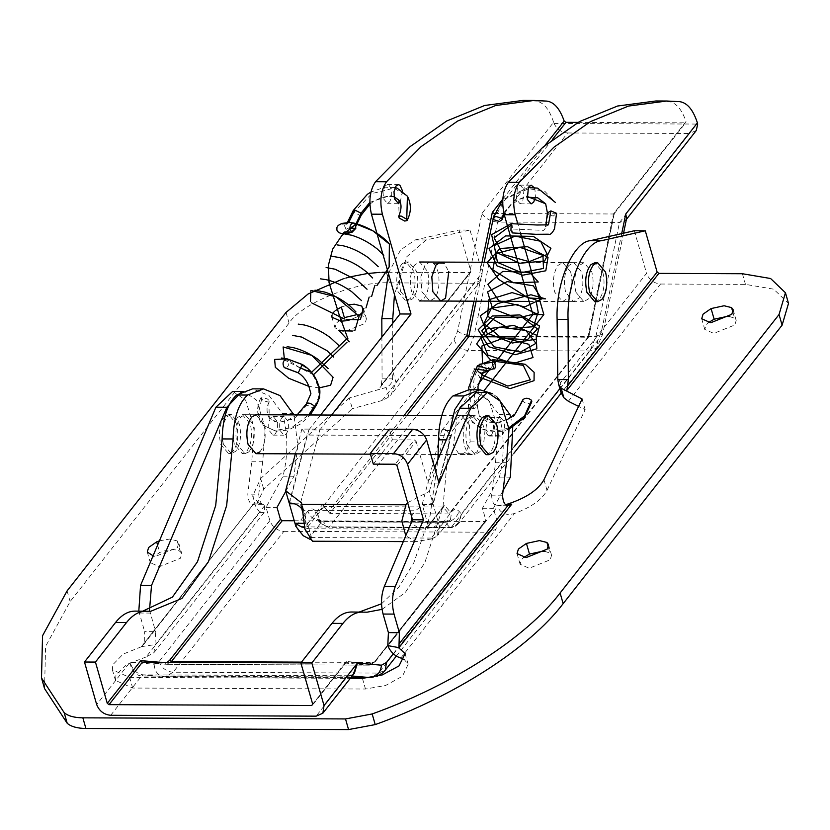 <?xml version="1.0" encoding="UTF-8"?>
<svg xmlns="http://www.w3.org/2000/svg" width="830" height="830" viewBox="0 0 830 830"><rect width="100%" height="100%" fill="white"/><g stroke="black" fill="none" stroke-linecap="round" stroke-linejoin="round"><path stroke-width="0.62" stroke-dasharray="4.15 3.11" d="M314.933 407.291L313.584 408.194L306.986 405.113L306.394 403.878M268.827 400.216L267.239 398.857L260.952 397.684L263.058 400.641L268.868 402.228L268.827 400.216L269.304 418.216L278.154 422.709L294.204 418.694L306.986 405.113M377.204 285.24L374.714 285.811M371.612 296.538L369.132 297.109M366.04 307.847L363.55 308.407M360.479 319.166L358 319.737M346.753 319.425L344.429 319M312.038 303.116L310.472 301.539M354.887 330.464L352.408 331.035M341.171 330.745L338.848 330.309M349.326 341.773L346.826 342.334M313.439 374.807L284.462 359.93M319.156 387.89L308.833 386.365M284.649 359.722L288.601 360.365C289.463 364.391 288.352 366.922 285.281 367.949M347.978 338.951L345.965 339.605M311.624 372.255L310.296 371.882M299.931 367.846L286.36 358.747M286.682 358.736L288.601 360.365M302.245 364.536L302.411 365.511L298.063 372.67M477.229 405.766L479.367 416.183L477.229 405.766L475.922 404.594C471.025 402.996 468.535 403.681 468.442 406.627L469.832 407.945L473.349 408.868L477.499 406.928M509.029 429.079L502.513 431.247L488.787 431.911L472.208 422.252L470.517 419.513L468.245 405.652L470.517 419.513L481.276 429.214L496.143 431.278L508.894 427.855M531.802 401.772C529.094 404.158 526.106 403.971 522.817 401.222L522.693 399.925M511.259 223.664L513.179 229.049L512.421 232.929M490.623 360.075L494.618 361.932M479.636 364.256L487.77 370.657M474.169 368.925L479.854 377.339M512.38 225.304L510.419 225.687M482.51 362.762L491.267 369.537M477.292 365.802L481.483 374.641M477.53 365.625L481.244 366.258C484.419 369.526 484.699 371.954 482.085 373.552M402.529 190.931L400.153 202.447M383.035 191.637L383.522 198.785L387.309 203.277L389.633 201.908C392.663 195.652 392.434 190.07 388.959 185.194L387.382 184.582L385.058 185.941L383.035 191.637M534.157 187.601L534.966 189.676L535.402 197.208M524.01 189.624L522.703 202.157L520.151 203.838L516.364 199.345L517.464 187.134L520.223 185.142L524.01 189.624M420.862 276.753L421.889 291.652L429.764 301L434.609 298.157C441 290.874 440.367 267.737 433.198 263.328L429.93 262.052L425.074 264.894L420.862 276.753M433.198 263.328L444.154 263.369L448.76 271.452M567.969 266.804L568.872 265.496L573.727 262.654L581.602 272.012C583.926 282.024 583.013 290.728 578.884 298.115L573.561 301.601L565.687 292.253C563.414 282.833 564.182 274.346 567.969 266.804M570.646 271.96C572.97 281.972 572.057 290.676 567.928 298.063L562.605 301.56L554.731 292.202C552.458 282.781 553.226 274.305 557.013 266.762L557.916 265.455L562.771 262.612L570.646 271.96M552.552 139.367L494.275 213.486L613.422 213.984L614.21 212.926L588.719 336.15L450.358 512.12L444.361 505.211L426.952 527.424L433.281 527.444L420.25 529.218L411.172 522.973M515.295 336.907L587.931 337.208L613.422 213.984L686.047 121.554C681.803 109.332 676.077 102.692 668.866 101.623L655.887 100.98M578.043 122.394L685.082 122.84L686.047 121.554L614.21 212.926M406.928 415.374L329.852 513.407L448.999 513.915L588.719 336.15M304.361 526.905L307.806 526.915L306.312 525.255L322.476 504.702L329.852 513.407L323.856 506.508L443.002 507.006L448.999 513.915L450.358 512.12M323.856 506.508L307.806 526.915L426.952 527.424L444.361 505.211M329.852 513.407L328.473 511.602L404.137 415.363M493.124 219.037L494.12 213.476M307.754 538.38L309.497 537.56L321.864 521.821L323.347 521.748L327.85 526.926L329.334 526.853L468.016 350.468L474.003 336.098L497.595 222.056L619.481 222.565L625.768 220.199L626.609 218.383M296.165 526.645L298.24 529.592M481.95 213.435C485.446 218.643 490.665 221.517 497.595 222.056L567.627 132.976C561.422 132.437 556.889 129.262 554.025 123.452L553.61 122.29L481.95 213.435L457.6 331.149L454.01 339.771L317.527 513.355L320.754 523.512L327.85 526.926L329.334 526.853C322.673 525.971 318.73 521.468 317.527 513.355L315.276 510.772L316.821 518.978L323.347 521.748L321.864 521.821L443.749 522.329L450.493 519.393L451.655 511.737C454.103 508.863 456.583 508.738 459.073 511.373L461.324 513.967L514.195 446.716M696.266 130.538L689.523 133.485L619.481 222.565L595.888 336.607L589.902 350.976L451.219 527.372L449.736 527.434L445.233 522.257L443.749 522.329L431.382 538.068L431.725 538.898L436.902 536.284L438.499 534.655L439.661 526.998L438.759 523.865L433.281 527.444M449.736 527.434C456.376 526.604 460.245 522.112 461.324 513.967L458.554 523.668L451.219 527.372L327.85 526.926M303.707 523.294L305.917 523.305L306.312 525.255M428.197 525.764L422.211 504.329L433.167 504.37L452.641 430.573L484.326 390.276M436.902 536.284L439.661 526.998L451.655 511.737M407.623 502.679L429.421 491.308L432.949 503.603C426.89 503.686 421.028 506.072 415.353 510.782L302.929 510.305L308.49 526.946L308.304 528.752L304.527 527.631M312.485 541.233L310.171 539.375M411.514 516.25L415.353 510.782M431.725 538.898L415.965 541.668L405.777 535.713M438.001 458.814L445.689 429.681L301.892 429.079L307.079 435.065L289.151 503.001M445.689 429.681L450.877 435.667L307.079 435.065M567.627 132.976L689.523 133.485M520.317 232.545L517.64 223.177M422.211 504.329L441.685 430.531L452.641 430.573M441.685 430.531L478.122 384.197M489.15 370.159L494.888 362.866M553.61 122.29C549.387 109.29 543.526 102.215 536.024 101.073L523.045 100.42M289.369 503.769L308.843 429.971L319.799 430.013L331.564 415.062M308.843 429.971L320.608 415.01M294.411 503.789L300.325 503.81L319.799 430.013M427.803 523.813L438.759 523.865L433.167 504.37M305.917 523.305L302.836 512.556M301.715 508.655L300.325 503.81M450.877 435.667L432.949 503.603M429.421 491.308L437.503 460.692M295.356 453.854L301.892 429.079M467.186 445.254C464.935 435.895 465.682 427.44 469.427 419.887L470.382 418.507L475.237 415.664L483.112 425.012C485.477 435.594 484.43 444.475 479.989 451.676L475.071 454.612L467.186 445.254M236.612 418.911C232.867 426.464 232.12 434.92 234.371 444.278L242.256 453.626L247.174 450.7C251.615 443.5 252.662 434.609 250.297 424.037L242.412 414.689L237.567 417.521L236.612 418.911M486.027 454.653L490.385 452.402C495.251 445.513 496.475 436.404 494.068 425.064L486.193 415.706M224.847 416.39C219.618 422.989 218.228 432.274 220.676 444.226L228.561 453.574L232.919 451.323C237.785 444.434 239.009 435.314 236.602 423.974L228.717 414.627L224.847 416.39M223.415 444.237L231.3 453.585L235.658 451.333C240.524 444.444 241.748 435.335 239.341 423.985L231.456 414.637L227.586 416.401C222.357 422.999 220.967 432.285 223.415 444.237M575.958 292.295C573.696 282.937 574.443 274.481 578.188 266.928L579.143 265.538L583.998 262.705L591.873 272.053C594.239 282.625 593.201 291.517 588.75 298.717L583.832 301.643L575.958 292.295M413.848 266.233C410.103 273.786 409.356 282.242 411.618 291.6L419.492 300.958L424.41 298.022C428.851 290.832 429.899 281.941 427.533 271.358L419.658 262.01L414.803 264.853L413.848 266.233M594.788 301.695L599.146 299.443C604.012 292.554 605.236 283.435 602.829 272.095L594.954 262.747M402.083 263.712C396.854 270.321 395.464 279.596 397.923 291.548L405.797 300.896L410.155 298.644C415.021 291.755 416.245 282.646 413.838 271.306L405.963 261.948L402.083 263.712M400.662 291.558L408.536 300.906L412.894 298.655C417.76 291.766 418.984 282.656 416.577 271.317L408.702 261.969L404.822 263.722C399.593 270.331 398.203 279.606 400.662 291.558M729.56 316.541L734.623 318.253L736.2 320.39L734.861 324.966L713.79 333.401L704.753 329.406L706.102 324.841L708.343 322.621M544.905 551.379L549.979 553.102L551.556 555.239L550.207 559.804L529.146 568.249L520.109 564.255L521.448 559.69L523.699 557.47M159.422 540.807L169.694 539.043L177.163 540.901L178.73 543.038L177.392 547.613L156.32 556.048L153.083 555.789M151.683 558.134L159.723 552.51C168.677 549.076 175.504 548.755 180.214 551.556L181.78 553.683L180.442 558.258L159.381 566.693L150.344 562.699L151.683 558.134M361.589 305.907L363.436 308.428M358.768 315.753L357.045 316.842M356.537 317.133L349.938 319.851M347.77 320.411L346.183 320.733M331.948 315.161L332.716 313.439M334.376 311.437L335.123 310.752M359.795 314.985L364.858 316.707L366.435 318.834L365.086 323.41L344.025 331.855L334.988 327.86L336.326 323.285L338.578 321.065M342.5 318.564L344.658 317.548M341.317 307.027L348.496 304.786M356.008 314.881L358.187 314.861M396.979 465.547L416.079 441.259L414.326 439.921L395.225 464.219M373.313 464.126L392.414 439.827L389.363 429.183M392.414 439.827L414.326 439.921M381.281 385.213L470.869 271.265L381.281 385.213L382.08 378.833L381.893 337.073M388.077 272.25L469.884 272.593L470.869 271.265L459.042 230.014L469.998 230.066L482.209 272.645L481.161 280.156L474.304 283.238L382.111 400.506L388.886 397.01L391.117 394.675L395.952 382.35L482.209 272.645M382.08 378.833L392.611 378.874C392.061 382.941 389.913 385.794 386.137 387.454L349.274 398.016L352.335 408.661L263.712 489.171L255.702 506.642L252.652 495.998L260.662 478.516L263.712 489.171M392.611 378.874L392.787 323.212M388.419 273.423L400.558 249.944L415.197 239.922L459.042 230.014M415.197 239.922L426.153 239.974L469.998 230.066M426.153 239.974L406.856 256.646L394.468 294.536M232.722 391.376L245.587 400.07L254.302 428.073L251.791 461.252L247.807 494.141C248.191 500.552 249.923 504.069 252.994 504.682L143.569 644.63L144.762 642.337L144.638 631.599L155.594 631.651L154.971 644.63L141.868 646.58L143.569 644.63M252.994 504.682L254.302 503.094L258.68 503.115L264.397 504.682L252.953 504.682L144.762 642.337M264.666 505.636L264.21 512.39L259.769 512.411L146.111 656.966L153.82 652.795L155.075 645.014L264.666 505.636L264.397 504.682C261.077 504.588 259.199 501.081 258.763 494.182L247.807 494.141M138.818 611.108L144.638 631.599M149.535 610.04L155.594 631.651M251.791 461.252L262.747 461.293L265.258 428.124L256.543 400.122L243.678 391.418L241.831 391.573M262.747 461.293L258.763 494.182M568.363 401.284L660.556 284.026C653.76 283.32 649.091 279.752 646.549 273.329L560.292 383.035L560.904 392.227M506.518 462.32L495.562 462.279L491.578 495.157C492.014 502.057 493.892 505.563 497.212 505.667L505.429 504.671M507.68 505.761L496.724 505.709L497.481 506.611L387.89 645.989M543.961 479.709L547.012 490.354C542.032 499.619 531.2 507.317 514.496 513.48C506.414 515.824 500.739 513.531 497.481 506.611M495.562 462.279L498.073 429.1L489.358 401.098L476.493 392.393M439.018 483.081L428.062 483.029L434.578 467.612M416.079 441.259L428.062 483.029M146.111 656.966L126.907 664.322L115.982 675.049L115.453 680.444L132.665 688.049L365.48 689.025L385.608 685.476L402.426 676.253L408.163 664.249L404.293 659.591M132.665 688.049L129.605 677.404L112.392 669.8L112.797 664.716L123.151 654.102L141.868 646.58M660.556 284.026L745.465 284.379L773.653 289.162L788.5 303.407M382.059 272.302L379.663 272.396M368.24 273.454L366.476 273.693M351.474 276.598L350.125 276.93M345.944 278.04L343.247 278.807M44.55 688.589L45.598 646.383L70.135 601.563L289.079 323.088C301.778 303.043 356.942 280.934 389.395 282.885L474.304 283.238M547.012 490.354L585.15 409.647L578.603 406.389M259.769 512.411L255.702 506.642M382.111 400.506L352.335 408.661M634.338 230.75L646.549 273.329M582.089 399.002L585.15 409.647M129.605 677.404L350.302 678.328M258.68 503.115L252.652 495.998M349.274 398.016L260.662 478.516M248.865 451.883C254.094 445.274 255.484 435.999 253.036 424.047L245.151 414.699L240.793 416.951C235.928 423.84 234.703 432.949 237.11 444.289L244.995 453.637L248.865 451.883M259.821 451.925C265.05 445.326 266.44 436.041 263.992 424.089L256.107 414.741L242.412 414.689M469.417 424.96L461.532 415.602L456.687 418.445L453.491 445.202L458.658 453.678L461.376 454.55L466.221 451.707L470.122 441.882L469.417 424.96M467.643 418.486C461.044 426.07 461.988 450.005 469.614 453.73L472.332 454.591L477.177 451.759L481.078 441.934L480.373 425.002L472.488 415.654L467.643 418.486M274.906 434.287C277.417 431.123 278.081 426.662 276.898 420.924L273.122 416.442L271.026 417.521C268.692 420.82 268.1 425.199 269.262 430.646L273.039 435.127L274.906 434.287M287.854 420.976L284.078 416.484L281.982 417.563C279.648 420.872 279.056 425.251 280.218 430.687L283.995 435.179L285.862 434.329C288.373 431.164 289.037 426.713 287.854 420.976M493.279 421.837L489.503 417.345L487.179 418.714L485.643 431.559L488.123 435.626L489.42 436.041L491.754 434.681L493.622 429.961L493.279 421.837M498.135 418.756C495.033 425.323 495.354 430.957 499.079 435.667L500.376 436.082L502.71 434.723L504.578 430.002L504.235 421.879L500.459 417.397L498.135 418.756M110.701 715.294L141.577 676.025L143.663 674.904C136.888 674.064 132.354 669.81 130.071 662.153C131.099 670.495 134.937 675.122 141.577 676.025L347.002 676.896L354.452 673.057C351.993 675.34 350.156 676.243 348.942 675.755L142.864 674.863L165.367 676.761L173.128 672.217L283.881 531.356C277.085 530.65 272.416 527.081 269.875 520.659L266.057 507.358L283.04 476.202C288.207 455.12 288.072 434.266 282.636 413.641L269.013 395.526L252.59 388.855M353.061 674.832L347.002 676.896L316.126 716.155M294.245 520.763L484.886 521.562L485.872 520.244L482.438 508.261L499.421 477.115C504.588 456.033 504.453 435.169 499.017 414.544L485.394 396.439L468.971 389.758M300.917 662.869L345.083 663.056L369.153 665.141L374.133 662.433L485.872 520.244L375.119 661.105L370.554 663.585L346.266 661.479L312.692 704.182M312.713 704.234L345.986 662.62L312.547 705.137M345.083 663.056L346.266 661.479M393.316 653.76L497.212 521.614L496.05 529.27L489.306 532.217L378.553 673.078L370.792 677.622L376.83 676.533M367.099 612.187L362.845 612.063M356.143 612.146L359.183 612.042M381.53 603.784L399.002 586.955L413.88 562.615L430.065 515.669L437.96 459.623M285.8 491.298L293.996 476.254L297.814 445.554L293.934 414.907M382.049 609.355L405.258 592.568L424.836 562.667L443.044 506.404L449.829 431.548M497.17 397.186L492.626 393.742M512.733 427.263L510.761 417.521M497.212 521.614L493.394 508.313L502.534 491.547M142.802 611.129L146.464 611.15M499.017 414.544L509.973 414.595M499.421 477.115L510.377 477.157M482.438 508.261L493.394 508.313M283.881 531.356L489.306 532.217M282.636 413.641L293.592 413.682M283.04 476.202L293.996 476.254M266.057 507.358L277.013 507.4M361.475 214.7L359.805 215.281L353.902 212.47L371.695 193.618L393.98 188.14L407.416 196.202M369.848 202.385L389.996 195.6L394.032 196.669M398.597 199.926L399.209 218.072M353.902 212.47L353.207 210.654M261.595 399.427L258.296 413.516L263.12 425.292L274.523 430.573L291.652 427.637L308.646 414.969M348.725 222.471L347.158 224.007L341.856 224.235L349.139 222.492M356.049 223.633L355.541 224.66M355.499 224.733L345.986 229.35L349.783 228.022M302.411 365.511C309.818 370.056 314.663 376.208 316.956 383.958C318.751 386.541 319.239 391.221 318.419 397.975L313.584 408.194M545.673 203.796L547.717 214.047L553.185 216.101L556.567 213.331M503.758 212.75L513.448 201.462L526.76 196.264M493.456 219.618L505.646 198.754L528.679 188.701L544.719 191.191L555.395 202.458M547.416 212.968L547.665 213.964M507.504 419.461L496.319 422.844L487.189 421.951L479.367 416.183L497.222 423.57L513.967 416.328L522.817 401.222M547.717 214.047C546.617 224.557 546.171 233.438 538.909 230.19L513.179 229.049M493.165 359.608L478.35 365.283C472.851 370.19 470.154 376.758 470.226 384.985C470.952 392.185 471.212 403.868 469.832 407.945M481.244 366.258C476.13 370.751 473.619 376.872 473.712 384.612L474.604 398.639L473.349 408.868M322.476 504.702L328.473 511.602M484.181 262.28L476.13 301.197M473.961 301.186L482.002 262.27M502.824 199.055L544.947 145.478M315.276 510.772C312.786 508.136 310.306 508.251 307.857 511.124C310.399 517.547 315.068 521.115 321.864 521.821M307.857 511.124L295.854 526.386M454.01 339.771C456.552 346.193 461.221 349.762 468.016 350.468L589.902 350.976L596.646 348.029L597.808 340.373L601.397 331.751L621.701 233.604M457.6 331.149C461.573 334.106 467.041 335.756 474.003 336.098L595.888 336.607L602.642 334.231L601.397 331.751M443.749 522.329L445.233 522.257C452.028 521.593 456.645 517.962 459.073 511.373M559.877 388.627L597.808 340.373M445.233 522.257L323.347 521.748M451.219 527.372L329.334 526.853M554.025 123.452L697.688 124.064M668.866 101.623L679.822 101.675M536.024 101.073L546.98 101.115M431.382 538.068L309.497 537.56M732.942 312.391L734.623 318.253M548.298 547.24L549.979 553.102M177.163 540.901L180.214 551.556M157.596 545.113L159.723 552.51M363.177 310.835L364.858 316.707M344.128 316.801L344.367 317.672M379.684 389.685L377.826 389.675M388.886 397.01L386.137 387.454M393.005 372.068L395.952 382.35M141.484 646.58L254.302 503.094M139.305 613.028L150.261 613.069M560.292 383.035L557.345 372.763M502.534 495.209L491.578 495.157M400.838 658.034L514.496 513.48M362.43 678.38L365.48 689.025M742.414 273.734L745.465 284.379M389.395 282.885L386.344 272.24M286.028 312.443L289.079 323.088M67.074 590.918L70.135 601.563M458.658 453.678L469.614 453.73M470.122 441.882L481.078 441.934M488.123 435.626L499.079 435.667M493.622 429.961L504.578 430.002M348.942 675.755L143.517 674.894L164.817 676.73L350.945 677.519L164.06 676.699M171.447 661.583L166.467 664.291L142.397 662.205M159.92 662.278L167.266 662.309M166.374 664.28L142.304 662.195M166.788 664.301L369.475 665.152L166.467 664.291L165.139 662.724M374.133 662.433L375.119 661.105L374.133 662.433L301.498 662.122M369.153 665.141L370.554 663.585M269.875 520.659L159.121 661.531L154.141 664.239L130.071 662.153L96.695 704.597M154.141 664.239C154.619 671.802 158.177 675.973 164.817 676.73M159.121 661.531C161.622 667.994 166.291 671.553 173.128 672.217L378.553 673.078L385.296 670.142M352.117 676.025L349.088 675.765M354.95 612.125L365.906 612.167M446.312 439.858L449.466 439.879M138.569 611.212L149.525 611.254M369.889 204.17L373.448 201.472L381.364 197.54L387.911 196.233L394.074 196.98M395.09 187.559L384.798 187.155L370.948 192.031M297.119 414.917L286.661 420.717L279.814 422.045L274.751 421.536L269.304 418.216C266.274 412.24 266.285 406.773 269.345 401.813M260.952 397.684C256.584 405.86 256.543 414.108 260.817 422.429L263.12 425.292L275.778 431.216L288.238 430.013L300.636 423.954L310.192 414.969M347.417 222.44L346.058 224.37L347.158 224.007L345.944 223.986M345.923 223.976L341.784 224.235C343.018 223.229 344.419 224.93 345.986 229.329L343.786 232.691M351.163 232.099L355.894 226.144M356.516 224.889L357.004 223.861M353.632 223.021L349.212 222.502M504.018 213.787L509.703 205.871L519.59 199.273L526.863 197.146M528.191 187.57L502.793 199.563M545.85 224.909L545.455 226.663L548.433 224.857M478.08 389.799L478.63 397.58L477.437 406.918M468.846 389.758L469.448 396.865L468.317 405.621M398.265 203.319L387.309 203.277M387.382 184.582L398.338 184.623M531.179 185.183L520.223 185.142M520.151 203.838L531.107 203.879M440.72 301.041L429.764 301M429.93 262.052L440.886 262.104M573.727 262.654L562.771 262.612M562.605 301.56L573.561 301.601M614.21 213.694L685.922 122.487M614.314 213.466L588.823 336.69M588.719 336.918L449.943 513.407M443.957 506.508L427.886 526.936M320.754 523.512L316.821 518.978C316.987 519.87 318.928 520.669 322.642 521.365L444.527 521.873C448.356 521.167 450.337 520.337 450.493 519.393L438.499 534.655M458.554 523.668L454.477 526.936L450.441 527.818L328.556 527.309L320.795 523.554M623.548 233.189L602.642 334.231L596.646 348.029L561.194 393.13M514.029 453.107L458.575 523.637M625.768 220.199L626.401 219.39M305.679 517.163L301.601 502.928M308.49 526.946L312.557 541.129M403.287 541.606L415.965 541.668M420.25 529.218L308.304 528.752M242.256 453.626L244.995 453.637M370.46 454.166L430.801 454.425M438.209 454.456L475.071 454.612M475.237 415.664L441.768 415.519M228.561 453.574L231.3 453.585M228.717 414.627L231.456 414.637M529.125 301.415L583.832 301.643M583.998 262.705L517.951 262.425M405.797 300.896L408.536 300.906M405.963 261.948L408.702 261.969M733.149 309.746L736.2 320.39M701.703 318.762L704.753 329.406M548.495 544.594L551.556 555.239M517.049 553.61L520.109 564.255M178.73 543.038L181.78 553.683M147.284 552.054L150.344 562.699M363.384 308.189L366.435 318.834M331.938 317.205L334.988 327.86M380.005 387.61L470.724 272.219M481.047 280.301L391.117 394.675M153.82 652.795L264.21 512.39M243.678 391.418L242.142 391.407M408.163 664.249L405.102 653.604M112.392 669.8L115.453 680.444M245.151 414.699L256.107 414.741M461.532 415.602L472.488 415.654M472.332 454.591L461.376 454.55M273.122 416.442L284.078 416.484M273.039 435.127L283.995 435.179M489.503 417.345L500.459 417.397M500.376 436.082L489.42 436.041M143.517 674.894L142.874 674.863M485.726 521.199L374.973 662.06L369.475 665.152M396.429 655.98L496.05 529.27M139.762 611.233L150.718 611.285"/><path stroke-width="1.25" d="M404.718 221.06L407.042 220.583L406.742 219.255L400.994 215.976L398.659 216.454L399.209 218.072L404.718 221.06M308.646 414.969L314.456 406.202C310.762 403.09 308.075 402.311 306.394 403.878L297.119 414.917M314.456 406.202L314.861 407.613L310.192 414.969M349.783 228.022L355.8 228.385L355.458 224.64L353.476 223C350.82 223.664 349.638 225.874 349.938 229.651L352.096 232.234C346.463 231.695 343.693 231.84 343.786 232.691M355.8 228.385L352.096 232.234M353.632 223.021L372.95 230.875L389.374 244.062L389.125 267.021L377.204 285.24M374.714 285.811L371.612 296.538M369.132 297.109L366.04 307.847M363.55 308.407L360.479 319.166M358 319.737L346.753 319.425M344.429 319L312.038 303.116M310.472 301.539L310.897 290.407L336.181 296.912L359.1 316.313L354.887 330.464M352.408 331.035L341.171 330.745M338.848 330.309L349.326 341.773M346.826 342.334L313.439 374.807M284.462 359.93L283.123 346.95L311.79 355.385L333.089 377.256L330.62 385.245L319.156 387.89M308.833 386.365L288.653 378.241L275.321 367.327L274.626 359.442L287.232 358.861M302.245 364.536L298.281 372.774L284.254 367.534C282.107 363.55 282.916 360.614 286.682 358.736L302.245 364.536L302.411 365.511L302.245 364.536C310.233 369.495 315.452 376.094 317.911 384.342C322.548 391.563 318.014 403.224 314.933 407.291M355.458 224.64L341.981 235.378L332.643 249.187L328.389 265.268L329.064 282.75L339.46 315.701L347.978 338.951M345.965 339.605L311.624 372.255M310.296 371.882L299.931 367.846M286.36 358.747L284.649 359.722M502.077 218.508L502.306 219.525L499.525 221.454L493.456 219.618L493.041 218.3L495.811 216.371L502.077 218.508L503.758 212.75M522.817 401.222L522.693 399.925C525.255 397.58 528.222 397.715 531.584 400.33L531.802 401.772L524.529 417.552L509.029 429.079M511.259 223.664L536.73 224.992L511.259 223.664L510.917 230.325L512.421 232.929L535.807 234.309L548.371 234.205C550.228 235.056 552.272 233.24 554.513 228.769L556.567 213.331L550.892 210.893L547.437 212.895L545.85 224.909M511.073 223.695L491.609 234.693L495.603 252.04L519.653 263.276L544.636 261.014L550.923 248.305L533.368 236.405L505.501 235.896L488.995 248.626L496.931 265.839L522.693 275.207L545.808 270.767L548.028 257.31L527.527 246.697L500.096 248.481L487.086 262.664L498.633 279.368L528.295 297.96L545.559 298.873L530.93 294.764L497.73 303.552L480.259 315.805L487.044 333.079L512.328 343.018L536.076 339.221L539.51 325.972L519.881 314.933L492.221 316.023L478.153 329.8L488.611 346.681L515.233 354.701L536.823 348.797L536.18 335.019L513.863 325.453L487.096 328.856L476.669 343.869L490.623 360.075M494.618 361.932L479.636 364.256M487.77 370.657L474.169 368.925M479.854 377.339L510.045 388.658L534.053 380.669L534.126 372.307L525.286 364.308L493.165 359.608L494.358 361.226C495.583 365.252 495.624 367.794 494.483 368.831L493.933 368.416C492.138 364.432 491.889 361.496 493.165 359.608L492.968 359.639M468.846 389.758L468.763 387.247L477.489 365.646L493.165 359.608M482.946 373.178L482.894 373.22C489.015 370.076 492.916 368.613 494.576 368.831L494.483 368.831M510.419 225.687L494.078 237.847L503.198 254.468L529.146 261.668L547.302 254.416L540.6 241.25L515.046 236.094L494.244 245.535L497.471 262.394L521.396 272.645L543.494 268.453L542.945 255.381L520.026 247.361L495.915 253.513L492.792 269.812L513.397 282.771L538.265 281.982L529.644 272.344L502.762 271.41L487.833 284.317L498.695 300.699L524.819 306.903L541.689 298.914L533.285 285.811L507.151 281.598L487.604 291.89L492.584 308.719L517.235 318.149L538.338 312.993L535.91 299.817L512.1 292.606L488.829 299.744L487.594 316.303L509.298 328.514L533.493 326.709L537.446 314.259L517.204 304.454L491.453 308.117L483.911 323.524L501.424 338.038L527.413 339.781L537.456 328.867L521.966 317.122L495.074 317.216L481.763 330.796L494.151 346.815L520.493 352.086L535.993 343.33L525.826 330.413L499.39 327.155L481.11 338.225L487.822 355.064L513.116 363.561L533.026 357.512L528.845 344.315L504.194 337.903L481.877 346.027L482.51 362.762M491.267 369.537L477.292 365.802M481.483 374.641L507.773 386.075L530.287 379.85L523.222 365.345L494.358 361.226M478.08 389.799L477.987 386.355L482.884 373.22L480.778 373.438C476.275 370.502 475.466 367.783 478.35 365.283M400.153 202.447L398.265 203.319L394.478 198.837L393.991 191.689L396.014 185.993L398.338 184.623L399.915 185.235L402.529 190.931M535.402 197.208L533.659 202.209L531.107 203.879L527.32 199.387L528.42 187.175L531.179 185.183L534.157 187.601M448.76 271.452L445.565 298.209L440.72 301.041L432.845 291.693L431.818 276.805L436.03 264.936L440.886 262.104L444.154 263.369M476.13 301.197L468.784 336.71L466.834 335.631L473.961 301.186M494.275 213.486L492.325 212.407L502.824 199.055M544.947 145.478L564.161 121.045L565.936 122.342L578.043 122.394M298.24 529.592L303.24 535.724L310.171 539.375M298.427 529.893L296.165 526.645M623.548 233.189L626.609 218.383L625.747 214.036L697.408 122.892L697.688 124.064L696.266 130.538L625.768 220.199M304.527 527.631L301.477 526.894L304.361 526.905M301.477 526.894L294.961 523.263L289.369 503.769L294.411 503.789M303.707 523.294L294.961 523.263L295.854 526.386L303.24 535.724M302.929 510.305C299.744 505.563 295.158 503.125 289.151 503.001L285.624 490.706L301.601 502.928L304.88 529L312.485 541.233L403.287 541.606M405.777 535.713L401.855 521.053L405.943 504.785L407.623 502.679M411.172 522.973L411.514 516.25M406.928 415.374L468.784 336.71L515.295 336.907M666.843 101.021L655.887 100.98L617.562 106.022L579.568 121.543L542.882 147.221L508.385 182.268C502.7 190.734 501.32 201.555 504.267 214.731L515.223 214.773C512.276 201.597 513.656 190.776 519.341 182.31L553.838 147.273L590.524 121.585L628.518 106.064L666.843 101.021L679.822 101.675C687.323 102.827 693.185 109.902 697.408 122.892M494.888 362.866L532.891 314.529L543.847 314.58L520.317 232.545M517.64 223.177L515.223 214.773M532.891 314.529L504.267 214.731M484.326 390.276L543.847 314.58M478.122 384.197L489.15 370.159M564.161 121.045C559.918 108.823 554.191 102.183 546.98 101.115L534.001 100.461L495.676 105.514L457.683 121.024L420.997 146.713L386.5 181.76C380.814 190.215 379.435 201.047 382.381 214.223L411.006 314.02L400.05 313.979L371.425 214.171L382.381 214.223M534.001 100.461L523.045 100.42L484.72 105.462L446.727 120.983L410.041 146.671L375.544 181.708C369.858 190.174 368.479 200.995 371.425 214.171M320.608 415.01L400.05 313.979M331.564 415.062L411.006 314.02M289.369 503.769L289.577 503.011M302.836 512.556L301.715 508.655M437.503 460.692L438.001 458.814M285.624 490.706L295.356 453.854M485.052 417.48C479.823 424.089 478.433 433.364 480.892 445.316L488.766 454.664L493.124 452.412C497.99 445.523 499.214 436.414 496.807 425.074L488.932 415.726L485.052 417.48M488.932 415.726L486.193 415.706L482.313 417.469C477.084 424.068 475.694 433.353 478.153 445.305L486.027 454.653L488.766 454.664M593.813 264.521C588.584 271.12 587.194 280.395 589.653 292.357L597.527 301.705L601.885 299.454C606.751 292.565 607.975 283.445 605.568 272.105L597.693 262.757L593.813 264.521M597.693 262.757L594.954 262.747L591.074 264.511C585.845 271.109 584.455 280.384 586.914 292.336L594.788 301.695L597.527 301.705M731.572 307.608L733.149 309.746L731.801 314.311L710.739 322.756L701.703 318.762L703.041 314.197L711.082 308.573L724.113 305.751L731.572 307.608L732.942 312.391M708.343 322.621L714.142 319.218L727.163 316.396L729.56 316.541M546.928 542.457L548.495 544.594L547.157 549.159L526.085 557.604L517.049 553.61L518.397 549.045L526.438 543.422L539.459 540.6L546.928 542.457L548.298 547.24M523.699 557.47L529.488 554.067L542.519 551.245L544.905 551.379M153.083 555.789L147.284 552.054L148.632 547.489L156.673 541.865L159.422 540.807M363.436 308.428L362.036 312.765L358.768 315.753M349.938 319.851L347.77 320.411M346.183 320.733L340.974 321.21L331.938 317.205L331.948 315.161M332.716 313.439L334.376 311.437M335.123 310.752L341.317 307.027L344.367 317.672M338.578 321.065L342.5 318.564M348.496 304.786L354.348 304.195L361.807 306.062L363.177 310.835M344.658 317.548L356.008 314.881M358.187 314.861L359.795 314.985M395.225 464.219L396.979 465.547L412.52 519.767L423.476 519.808L407.551 464.271C405.019 457.838 400.351 454.28 393.545 453.574L370.263 453.481L373.313 464.126L395.225 464.219M393.545 453.574L412.645 429.276C419.451 429.982 424.12 433.551 426.651 439.973L439.018 483.081L470.641 408.287L459.685 408.246L476.493 392.393L487.449 392.445L470.641 408.287M412.645 429.276L389.363 429.183L370.263 453.481M388.419 273.423L381.81 318.637L392.766 318.679L394.468 294.536M381.893 337.073L381.81 318.637M392.787 323.212L392.766 318.679M242.142 391.407L232.722 391.376L215.914 407.219L140.55 585.43L138.818 611.108M241.831 391.573L226.87 407.26L151.506 585.482L149.535 610.04M658.875 273.381L566.817 390.474L567.533 386.002L657.121 272.053L658.875 273.381L742.414 273.734L770.603 278.517L785.45 292.762L788.5 303.407L782.109 325.163L563.155 603.638C529.312 648.199 455.265 695.862 375.222 724.6L348.558 729.58L85.905 728.481C77.356 728.377 71.131 726.655 67.22 723.303L44.55 688.589L41.5 677.944L42.548 635.739L67.074 590.918L286.028 312.443L308.127 293.986L343.247 278.807M505.429 504.671L507.379 504.152C526.127 498.042 538.317 489.897 543.961 479.709L582.089 399.002L561.122 388.191L558.652 384.373L557.802 379.569L568.332 379.611L567.533 386.002M558.652 384.373L560.904 392.227L563.861 397.746L568.363 401.284L578.603 406.389M657.121 272.053L645.294 230.802L601.449 240.71L590.493 240.659C573.105 241.769 555.602 283.051 557.106 319.374L557.802 379.569M507.379 504.152L511.768 504.173L507.68 505.761C504.65 505.138 502.918 501.621 502.534 495.209L506.518 462.32L509.029 429.151L500.314 401.139L487.449 392.445M388.409 632.626L399.365 632.678L398.95 647.659L387.786 645.605L388.409 632.626L383.076 614.044C380.659 604.323 381.074 595.131 384.321 586.457L412.52 519.767M387.786 645.605L387.89 645.989C390.795 652.287 395.111 656.302 400.838 658.034L404.293 659.591M601.449 240.71C584.061 241.821 566.558 283.092 568.062 319.415L557.106 319.374M568.332 379.611L568.062 319.415M590.493 240.659L634.338 230.75L645.294 230.802M399.365 632.678L394.032 614.096C391.615 604.375 392.03 595.183 395.277 586.499L423.476 519.808M434.578 467.612L459.685 408.246M398.556 647.659L405.102 653.604L399.012 665.919L382.267 674.925L362.43 678.38L350.302 678.328M782.109 325.163L779.048 314.518L785.45 292.762M388.077 272.25L382.059 272.302M379.663 272.396L368.24 273.454M366.476 273.693L351.474 276.598M350.125 276.93L345.944 278.04M779.048 314.518L560.105 592.994C526.262 637.554 452.205 685.217 372.172 713.956L345.508 718.936L82.855 717.836C74.306 717.732 68.081 716.01 64.169 712.659L41.5 677.944M441.768 415.519L256.107 414.741L251.749 416.992C246.884 423.881 245.659 433.001 248.066 444.341L255.951 453.688L259.821 451.925M293.934 414.907L279.969 395.568L263.546 388.897L247.558 395.049C238.449 403.505 233.624 418.144 233.085 438.966L226.663 505.491L208.454 561.754L181.905 598.461L150.718 611.285L135.508 611.108C128.38 610.963 121.74 614.74 115.598 622.448L84.484 662.018L96.695 704.597C99.237 711.02 103.906 714.589 110.701 715.294L316.126 716.155L322.87 713.209L354.452 673.057L357.408 663.108L353.061 674.832M300.917 662.869L142.397 662.205L109.021 704.649L107.267 703.321L140.841 660.618L142.304 662.195M167.266 662.309L169.694 660.244L280.447 519.383L282.2 520.711L294.245 520.763M382.049 609.355L367.099 612.187L351.889 612.011C344.761 611.876 338.121 615.653 331.979 623.361L300.865 662.931L312.692 704.182L311.707 705.5L312.713 704.234M312.692 704.182L311.707 705.5L109.021 704.649M322.87 713.209L324.032 705.552L357.408 663.108L381.468 665.193C380.607 672.694 376.862 676.834 370.242 677.602L352.117 676.025M359.183 612.042L381.53 603.784M437.96 459.623L438.51 439.827L446.312 439.858M492.626 393.742L479.927 389.81L468.971 389.758L452.983 395.91C443.874 404.366 439.049 419.005 438.51 439.827M146.464 611.15C139.336 611.005 132.696 614.791 126.554 622.49L95.44 662.07L107.267 703.321M280.447 519.383L277.013 507.4L285.8 491.298M362.845 612.063C355.717 611.918 349.077 615.694 342.935 623.403L311.821 662.973L324.032 705.552M479.927 389.81L463.939 395.952L454.747 409.647L449.829 431.548M510.761 417.521L509.973 414.595L497.17 397.186M502.534 491.547L510.377 477.157L512.733 427.263M142.802 611.129L172.401 597.133L197.499 561.713L215.707 505.449L222.129 438.925L233.085 438.966M263.546 388.897L252.59 388.855L236.602 394.997C227.493 403.463 222.668 418.102 222.129 438.925M300.865 662.931L311.821 662.973M84.484 662.018L95.44 662.07M407.042 220.583C411.338 212.324 411.462 204.201 407.416 196.202L406.742 219.255M347.417 222.44L353.207 210.654L354.877 210.073L361.04 213.186L369.848 202.385M394.032 196.669L398.597 199.926C401.793 203.246 401.824 208.755 398.659 216.454M361.04 213.186L361.475 214.7L357.004 223.861M354.877 210.073L348.725 222.471M351.163 232.099L348.994 233.126L341.379 233.572L338.515 232.473L336.887 230.138L336.928 227.389L338.194 225.449L341.856 223.436L349.139 222.492L353.476 223M361.102 213.258L356.049 223.633M526.76 196.264L545.673 203.786M556.671 214.099L556.567 213.331M508.894 427.855L524.529 415.923L531.584 400.33M550.892 210.893L548.433 224.857L536.73 224.992M493.933 368.416L480.778 373.438M404.137 415.363L466.834 335.631M493.124 219.037L484.181 262.28M482.002 262.27L492.325 212.407M565.936 122.342L552.552 139.367M514.195 446.716L559.877 388.627M621.701 233.604L625.747 214.036M508.385 182.268L519.341 182.31M375.544 181.708L386.5 181.76M301.954 504.339L405.943 504.785M711.082 308.573L714.142 319.218M526.438 543.422L529.488 554.067M156.673 541.865L157.596 545.113M426.651 439.973L407.551 464.271M140.55 585.43L151.506 585.482M215.914 407.219L226.87 407.26M566.817 390.474L564.95 390.463M561.122 388.191L563.861 397.746M399.489 643.406L507.721 505.761M511.768 504.173L398.95 647.659M394.032 614.096L383.076 614.044M395.277 586.499L384.321 586.457M82.855 717.836L85.905 728.481M64.169 712.659L67.22 723.303M345.508 718.936L348.558 729.58M372.172 713.956L375.222 724.6M560.105 592.994L563.155 603.638M140.841 660.618L159.92 662.278M282.2 520.711L170.804 662.319M301.498 662.122L171.447 661.583L169.694 660.244M381.468 665.193L386.458 662.485L385.296 670.142L396.429 655.98M386.458 662.485L393.316 653.76M370.792 677.622L350.945 677.519L370.792 677.622M452.983 395.91L463.939 395.952M331.979 623.361L342.935 623.403M236.602 394.997L247.558 395.049M115.598 622.448L126.554 622.49M361.538 214.731L369.889 204.17M394.074 196.98L398.597 199.926M407.416 196.202L397.248 188.192L395.09 187.559M370.948 192.031L367.389 194.293L353.144 210.623M355.894 226.144L356.516 224.889M383.761 255.308L377.225 248.938C369.277 242.588 360.78 238.034 351.733 235.253L342.832 233.604M378.262 266.7L368.499 257.808C359.971 251.77 351.495 247.755 343.07 245.753L337.26 244.923M372.649 277.988L367.182 272.499C358.529 265.299 349.223 260.309 339.273 257.518L331.678 256.242M355.935 311.914L350.395 306.374C342.603 299.848 334.075 295.086 324.8 292.098L314.954 290.168M361.548 300.626L351.619 291.62C343.205 285.696 334.843 281.723 326.532 279.731L320.546 278.849M367.047 289.234L357.294 280.374L335.081 269.211L326.107 267.53M339.211 345.84L330.433 337.686C321.843 331.377 313.149 327.155 304.34 324.997L298.229 324.105M333.608 357.087L326.875 350.561L301.622 337.063L292.668 335.393M328.099 368.489L318.077 359.4C309.59 353.445 301.176 349.492 292.865 347.531L287.097 346.712M286.941 358.768L281.515 358.031M389.374 244.062C387.371 241.032 374.008 228.115 353.736 223.042M298.136 372.805L285.022 367.908M314.861 407.613L319.623 397.591L318.834 386.78C316.562 377.432 311.094 370.004 302.421 364.515L286.952 358.768M298.136 372.795C303.095 375.907 306.716 380.565 308.988 386.77L310.897 393.669L306.467 403.556M547.406 212.885L545.673 203.796L537.705 197.799L526.863 197.146M502.306 219.525L504.018 213.787M555.395 202.458L537.539 188.099L528.191 187.57M502.793 199.563L493.041 218.3M522.61 400.236L515.233 413.869L507.504 419.461M548.423 224.847L537.01 225.003M561.194 393.13L514.029 453.107M255.951 453.688L370.46 454.166M430.801 454.425L438.209 454.456M419.492 300.958L529.125 301.415M517.951 262.425L419.658 262.01M376.83 676.533L382.921 672.725L385.296 670.142"/></g></svg>
